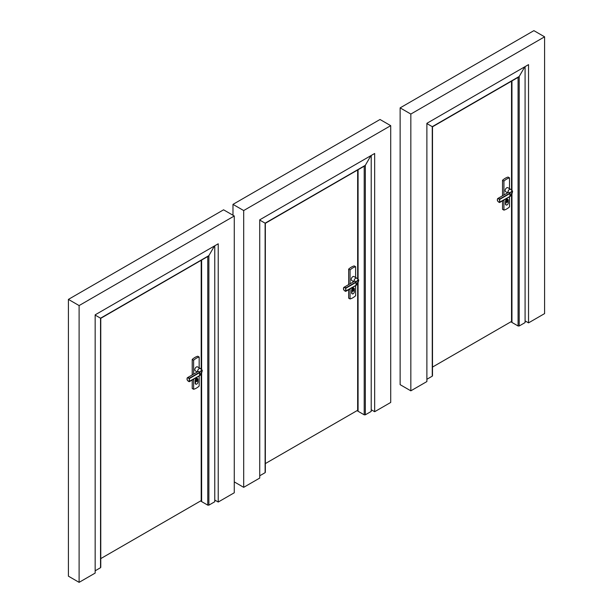 <?xml version="1.0" encoding="UTF-8"?>
<svg xmlns="http://www.w3.org/2000/svg" width="613" height="613" viewBox="0 0 613 613"><rect width="100%" height="100%" fill="white"/><g stroke="black" fill="none" stroke-linecap="round" stroke-linejoin="round"><path stroke-width="0.92" d="M410.833 114.056L544.589 36.826L533.892 30.65L400.128 107.873L400.128 384.657L410.833 390.833L410.833 114.056L400.128 107.873M544.589 36.826L544.589 313.603L528.536 322.875L525.088 320.883M528.536 322.875L528.536 64.626L426.886 123.32L426.886 381.562L410.833 390.833M232.986 215.247L232.986 204.374L380.014 119.489L390.711 125.665L390.711 402.45L374.666 411.714L371.21 409.722M374.666 411.714L374.666 153.472L259.736 219.822L259.736 478.063L243.69 487.335L234.273 481.895M243.69 487.335L243.69 210.55L232.986 204.374M243.69 210.55L390.711 125.665M218.22 502.039L218.22 243.79L95.161 314.837L95.161 573.086L79.108 582.35L68.411 576.174L68.411 299.397L223.569 209.815L234.273 215.991L234.273 492.768L218.22 502.039L214.765 500.047M79.108 582.35L79.108 305.573L68.411 299.397M79.108 305.573L234.273 215.991M511.526 81.177L511.526 189.961M511.526 194.574L511.526 322.193L518.077 325.978L519.203 325.978L525.088 322.584L525.088 66.625M511.955 80.931L511.955 190.405L511.955 80.931M511.955 193.838L511.955 322.438L511.955 193.838M432.257 375.524L432.257 126.669L519.203 76.479L524.797 66.794L519.203 76.479L519.203 325.978M519.203 76.479L518.077 77.123L519.203 76.479M432.257 126.669L426.886 123.565L432.257 126.669M432.257 376.175L426.886 379.278M497.404 199.623A2.268 1.31 60 0 1 497.871 198.459C496.821 200.076 497.365 201.424 499.511 202.52L499.626 199.072L509.748 193.225L512.399 191.041L512.499 191.953M499.741 202.428L509.748 196.643L512.506 191.785C512.016 190.873 511.234 191.325 510.169 193.141L509.962 192.865A2.268 1.31 -120 0 0 508.361 192.405L508.453 192.359M510.169 193.141L509.748 193.225M509.832 196.62L499.695 202.474L499.756 199.371L509.924 193.501L509.924 196.466L499.327 202.336A1.969 1.134 -120 0 1 497.404 199.746A1.969 1.134 -120 0 1 499.327 199.371L499.626 199.072A2.268 1.31 60 0 0 497.871 198.459L508.361 192.405M507.625 192.827L505.579 191.639A2.268 1.31 -60 0 1 505.572 189.019A2.268 1.31 -60 0 1 507.848 187.708L510.629 189.317A2.268 1.31 120 0 0 508.698 190.13A2.268 1.31 120 0 0 507.939 192.643M506.208 202.282A1.364 0.789 120 0 0 507.273 201.623L507.273 201.585A1.326 0.766 120 0 0 507.48 199.984M507.273 201.623A1.364 0.789 120 0 0 507.533 199.991M509.495 188.658L509.495 177.877L508.1 177.073A14.881 8.59 120 0 0 502.537 180.283L502.537 195.762M509.495 177.877A14.881 8.59 120 0 0 503.932 181.088L502.537 180.283M503.932 200.03L503.932 210.121A14.881 8.59 120 0 0 509.495 206.91L509.495 196.819M503.932 210.121L502.537 209.317L502.537 200.834M503.932 181.088L503.932 194.957M506.261 201.003L507.273 201.585M506.016 204.903A1.739 1.004 -60 0 1 505.84 204.834A1.739 1.004 -60 0 1 505.48 204.037L505.48 201.439A1.739 1.004 -60 0 1 506.238 199.692A1.739 1.004 -60 0 1 507.579 199.225A1.739 1.004 -60 0 1 507.725 199.348M505.802 204.221L505.802 201.631A1.739 1.004 -60 0 1 506.56 199.876A1.739 1.004 -60 0 1 507.901 199.409A1.739 1.004 -60 0 1 508.261 200.206L508.261 202.803A1.739 1.004 -60 0 1 507.503 204.55A1.739 1.004 -60 0 1 506.162 205.018A1.739 1.004 -60 0 1 505.802 204.221L505.48 204.037M507.993 200.673A1.364 0.789 120 0 0 507.71 200.045A1.364 0.789 120 0 0 506.353 200.834A1.364 0.789 120 0 0 506.353 202.405A1.364 0.789 120 0 0 506.468 202.451A1.364 0.789 120 0 0 507.472 201.961A1.364 0.789 120 0 0 507.993 200.673M511.526 321.45L432.494 367.08M343.525 288.47A2.268 1.31 60 0 1 343.993 287.298C342.943 288.915 343.487 290.263 345.632 291.359L345.747 287.911L355.877 282.064L358.521 279.88L358.628 280.792M345.862 291.267L355.877 285.482L358.636 280.624C358.138 279.72 357.364 280.164 356.299 281.98L356.084 281.704A2.268 1.31 -120 0 0 354.483 281.244L354.582 281.198M356.299 281.98L355.877 282.064M355.954 285.466L345.816 291.321L345.878 288.21L356.046 282.348L356.046 285.306L345.448 291.175A1.969 1.134 -120 0 1 343.525 288.585A1.969 1.134 -120 0 1 345.448 288.21L345.747 287.911A2.268 1.31 60 0 0 343.993 287.298L354.483 281.244M353.755 281.666L351.701 280.478A2.268 1.31 -60 0 1 351.701 277.858A2.268 1.31 -60 0 1 353.969 276.547L356.751 278.156A2.268 1.31 120 0 0 354.82 278.976A2.268 1.31 120 0 0 354.061 281.482M352.329 291.121A1.364 0.789 120 0 0 353.394 290.462L353.394 290.424A1.326 0.766 120 0 0 353.609 288.823M353.394 290.462A1.364 0.789 120 0 0 353.655 288.83M355.617 277.497L355.617 266.716L354.222 265.912A14.881 8.59 120 0 0 348.659 269.122L348.659 284.601M355.617 266.716A14.881 8.59 120 0 0 350.054 269.927L348.659 269.122M350.054 288.869L350.054 298.96A14.881 8.59 120 0 0 355.617 295.75L355.617 285.658M350.054 298.96L348.659 298.163L348.659 289.673M350.054 269.927L350.054 283.804M352.391 289.842L353.394 290.424M352.138 293.742A1.739 1.004 -60 0 1 351.962 293.673A1.739 1.004 -60 0 1 351.601 292.876L351.601 290.286A1.739 1.004 -60 0 1 352.36 288.531A1.739 1.004 -60 0 1 353.701 288.064A1.739 1.004 -60 0 1 353.847 288.187M351.923 293.06L351.923 290.47A1.739 1.004 -60 0 1 352.682 288.715A1.739 1.004 -60 0 1 354.023 288.248A1.739 1.004 -60 0 1 354.383 289.045L354.383 291.642A1.739 1.004 -60 0 1 353.624 293.397A1.739 1.004 -60 0 1 352.283 293.857A1.739 1.004 -60 0 1 351.923 293.06L351.601 292.876M354.115 289.512A1.364 0.789 120 0 0 353.839 288.884A1.364 0.789 120 0 0 352.475 289.673A1.364 0.789 120 0 0 352.475 291.244A1.364 0.789 120 0 0 352.59 291.298A1.364 0.789 120 0 0 353.594 290.8A1.364 0.789 120 0 0 354.115 289.512M357.647 410.296L265.345 463.581M357.647 170.016L357.647 278.8M357.647 283.413L357.647 411.032L364.206 414.817L365.325 414.817L371.21 411.423L371.21 155.464M358.076 169.77L358.076 279.244L358.076 169.77M358.076 282.677L358.076 411.285L358.076 282.677M265.115 472.025L265.115 223.17L365.325 165.318L370.919 155.633L365.325 165.318L365.325 414.817M365.325 165.318L364.206 165.962L365.325 165.318M265.115 223.17L259.736 220.067L265.115 223.17M265.345 472.347L265.345 223.308L364.52 166.008M265.115 472.677L259.736 475.78M187.08 378.788A2.268 1.31 60 0 1 187.547 377.623C186.498 379.232 187.042 380.589 189.195 381.677L189.302 378.229L199.432 372.382L202.075 370.206L202.183 371.11M189.417 381.585L199.432 375.807L202.19 370.949C201.692 370.037 200.918 370.49 199.853 372.306L199.639 372.03A2.268 1.31 -120 0 0 198.037 371.562L198.137 371.516M199.853 372.306L199.432 372.382M199.509 375.784L189.371 381.638L189.432 378.535L199.6 372.666L199.6 375.623L189.003 381.501A1.969 1.134 -120 0 1 187.08 378.903A1.969 1.134 -120 0 1 189.003 378.535L189.302 378.229A2.268 1.31 60 0 0 187.547 377.623L198.037 371.562M197.309 371.984L195.256 370.804A2.268 1.31 -60 0 1 195.256 368.183A2.268 1.31 -60 0 1 197.524 366.873L200.305 368.474A2.268 1.31 120 0 0 198.374 369.294A2.268 1.31 120 0 0 197.616 371.807M195.892 381.439A1.364 0.789 120 0 0 196.949 380.78L196.949 380.742A1.326 0.766 120 0 0 197.164 379.148M196.949 380.78A1.364 0.789 120 0 0 197.21 379.148M199.171 367.823L199.171 357.034L197.784 356.23A14.881 8.59 120 0 0 192.214 359.448L192.214 374.926M199.171 357.034A14.881 8.59 120 0 0 193.608 360.245L192.214 359.448M193.608 379.194L193.608 389.286A14.881 8.59 120 0 0 199.171 386.075L199.171 375.984M193.608 389.286L192.214 388.481L192.214 379.999M193.608 360.245L193.608 374.122M195.945 380.16L196.949 380.742M195.693 384.067A1.739 1.004 -60 0 1 195.516 383.999A1.739 1.004 -60 0 1 195.156 383.202L195.156 380.604A1.739 1.004 -60 0 1 195.915 378.857A1.739 1.004 -60 0 1 197.263 378.39A1.739 1.004 -60 0 1 197.409 378.505M195.478 383.386L195.478 380.788A1.739 1.004 -60 0 1 196.237 379.041A1.739 1.004 -60 0 1 197.578 378.573A1.739 1.004 -60 0 1 197.938 379.37L197.938 381.968A1.739 1.004 -60 0 1 197.179 383.715A1.739 1.004 -60 0 1 195.838 384.182A1.739 1.004 -60 0 1 195.478 383.386L195.156 383.202M197.677 379.83A1.364 0.789 120 0 0 197.394 379.209A1.364 0.789 120 0 0 196.03 379.999A1.364 0.789 120 0 0 196.03 381.57A1.364 0.789 120 0 0 196.152 381.615A1.364 0.789 120 0 0 197.148 381.125A1.364 0.789 120 0 0 197.677 379.83M201.202 500.614L100.77 558.604M201.202 260.341L201.202 369.126M201.202 373.738L201.202 501.357L207.761 505.143L208.88 505.143L214.765 501.74L214.765 245.782M201.631 260.096L201.631 369.57L201.631 260.096M201.631 372.995L201.631 501.603L201.631 372.995M100.54 567.04L100.54 318.193L208.88 255.636L214.473 245.951L208.88 255.636L208.88 505.143M208.88 255.636L207.761 256.288L208.88 255.636M100.54 318.193L95.161 315.082L100.54 318.193M100.77 567.37L100.77 318.323L208.075 256.326M100.54 567.692L95.161 570.795M518.077 77.391L518.077 325.978M499.38 202.443A2.268 1.31 60 0 1 498.898 202.206M345.502 291.282A2.268 1.31 60 0 1 345.019 291.045M364.206 166.23L364.206 414.817M189.057 381.608A2.268 1.31 60 0 1 188.574 381.37M207.761 256.556L207.761 505.143M518.644 77.069L432.494 126.807L432.494 375.853M509.863 196.597L510.116 196.352C512.345 194.704 512.882 190.153 512.399 191.041L510.629 189.317M355.992 285.436L356.237 285.191C358.467 283.543 359.003 278.992 358.521 279.888L356.751 278.156M199.547 375.761L199.792 375.508C202.022 373.869 202.558 369.317 202.075 370.206L200.305 368.474"/></g></svg>
